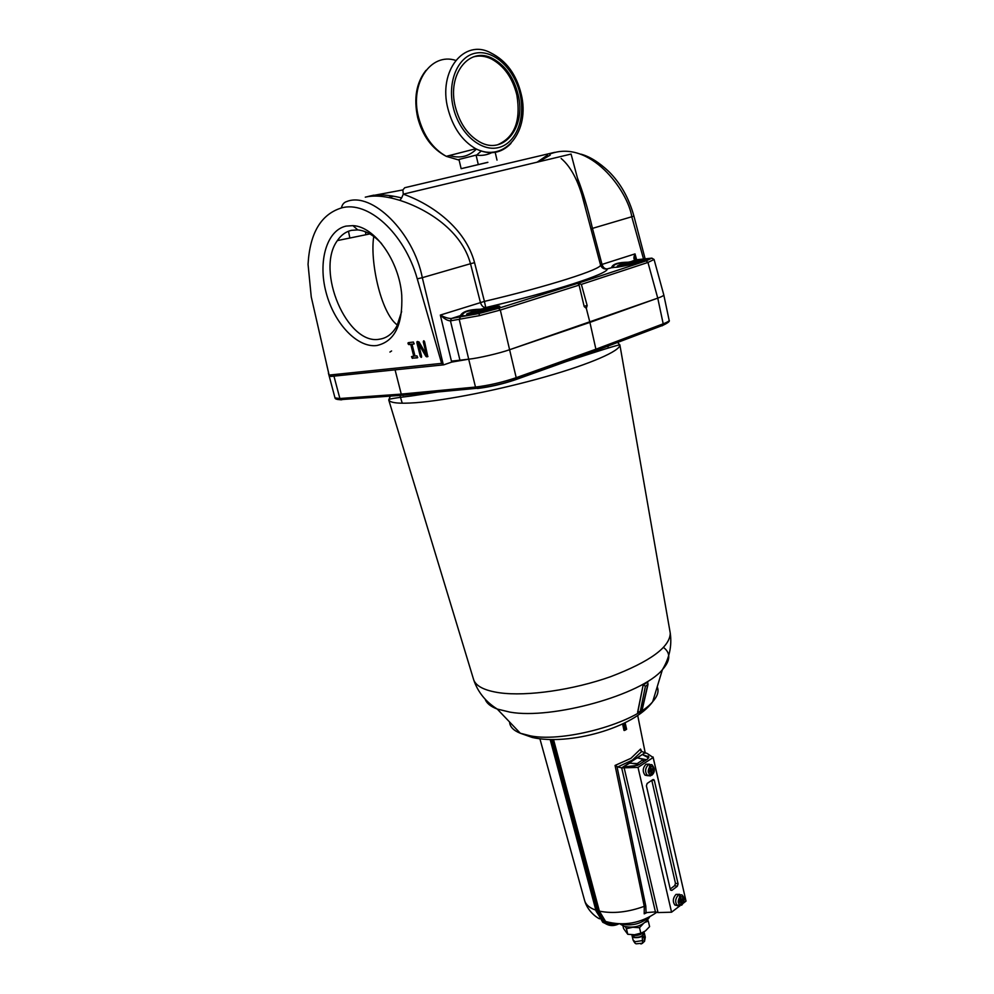 <?xml version="1.0" encoding="UTF-8"?>
<svg xmlns="http://www.w3.org/2000/svg" width="994" height="994" viewBox="0 0 994 994"><rect width="100%" height="100%" fill="white"/><g stroke="black" fill="none" stroke-linecap="round" stroke-linejoin="round"><path stroke-width="1.49" d="M494.552 306.463C500.79 305.655 501.485 306.227 496.64 308.152C487.01 311.408 476.611 313.942 465.428 315.757L460.421 315.62C462.483 311.569 469.168 309.445 480.5 309.221L494.552 306.463M498.441 307.419L493.496 307.817M480.599 309.755L485.743 307.556L484.426 301.393C548.626 286.322 602.488 269.014 600.513 264.901L585.367 207.895C579.887 183.878 571.811 167.402 561.15 158.468M641.726 259.471C648.274 258.502 649.517 258.825 645.466 260.44C637.527 263.087 628.22 265.336 617.522 267.2L611.621 267.498C612.59 264.093 618.156 262.317 628.32 262.18L641.726 259.471M646.324 260.105L642.037 260.515M628.444 262.615L635.576 259.869C633.551 259.794 633.364 257.806 635.017 253.892L635.29 259.894M578.843 282.979L646.137 260.888L651.853 258.129L654.077 259.484L647.951 262.441L581.366 284.383L577.775 283.191L579.104 285.116L584.199 306.574L586.311 308.326L589.914 322.391L509.574 349.726C499.622 353.292 477.841 358.325 468.708 359.182L451.674 362.114L440.317 315.073C444.852 317.459 448.567 318.602 451.425 318.478L450.456 320.863C447.673 320.789 444.293 318.85 440.317 315.073L484.426 301.393L474.56 262.664C465.49 228.396 432.452 204.478 403.291 194.153L402.856 189.929L368.96 196.278C377.099 194.041 387.995 194.588 401.651 197.918L403.291 194.153L571.078 154.058L585.367 207.895M579.104 285.116L500.317 310.053L479.419 315.645L450.456 320.863L459.936 360.188M461.166 316.08L460.421 315.62L451.462 318.478L479.046 313.52L498.528 308.289L578.086 283.215M341.414 207.957C342.184 204.453 343.999 202.316 346.844 201.509C371.818 191.395 413.492 232.248 422.313 277.674L417.269 278.842C404.247 232.608 367.631 200.328 341.414 207.957C320.963 214.344 309.842 233.13 308.053 264.329L311.246 296.871L329.113 375.086L441.622 363.369L417.269 278.842M346.074 226.098L352.92 225.638C374.639 226.309 399.339 261.124 401.75 295.206C402.918 324.827 394.593 341.601 376.763 345.539C357.231 348.024 334.083 323.336 326.082 292.447C317.807 261.621 326.554 230.359 346.074 226.098M381.646 243.692C373.906 235.28 365.941 230.683 357.765 229.925L351.516 230.322C345.813 231.627 341.104 235.044 337.376 240.585C315.16 270.554 347.241 345.564 379.422 339.215C386.728 338.196 392.568 333.773 396.917 325.945L401.638 311.594M397.376 325.075C380.329 312.663 369.743 259.459 373.794 236.497M586.311 308.326L587.168 305.568L581.366 284.383M654.102 259.596L663.768 294.808C663.893 295.553 661.892 296.659 657.767 298.125L509.599 349.726L500.317 310.053L498.528 308.289M370.588 195.917L367.022 196.787M651.853 258.129L635.576 259.869M441.622 363.369L443.759 364.835L451.674 362.114M443.759 364.835L330.952 376.44L329.113 375.086M328.716 373.359L326.641 364.475M643.429 258.664L631.836 216.978C627.947 190.686 589.753 138.427 549.657 154.12M547.607 155.027L536.946 162.295M577.415 177.914C582.77 191.531 587.789 208.355 592.461 228.384L633.923 216.12L645.031 258.428M443.249 364.463L422.313 277.674L470.497 263.721C461.551 230.67 427.855 209.386 399.849 200.341L401.651 197.918M365.283 197.16C374.216 194.986 385.734 196.054 399.849 200.341M348.484 231.229L349.851 238.026M402.856 189.929L404.769 187.704L554.664 152.343M373.707 195.172L371.47 195.706M371.011 195.83L366.997 196.787M366.91 196.812L368.96 196.278M611.869 267.647L607.135 268.927C603.867 269.362 601.656 268.02 600.513 264.901L635.017 253.892L636.632 259.707M580.968 154.157C589.777 156.543 599.071 162.357 608.875 171.589C620.567 183.231 628.929 198.079 633.923 216.12M451.462 318.478L450.481 320.863M476.263 310.836C467.752 310.29 462.968 312.041 461.912 316.092M624.468 263.609C617.373 262.925 613.509 264.292 612.876 267.709M417.704 341.514L416.859 342.632L420.325 356.486L421.605 357.045M416.859 342.632L417.244 341.563L419.008 341.936L426.501 354.783L423.27 341.861L423.668 340.78L424.562 341.7L427.793 356.635M420.325 356.486L421.22 357.405L421.605 356.337L418.387 343.477L419.145 343.228L427.333 356.56L426.588 356.809L427.631 356.697M426.588 356.809L425.867 356.312L426.612 356.063M418.387 343.477L425.867 356.312M408.832 342.595L409.615 344.384L408.869 344.62L407.987 343.713L408.372 342.657L413.429 342.035L414.076 343.961M412.286 356.361L413.082 358.126L417.704 357.616L416.896 355.852L414.995 356.063L412.025 344.247L413.926 344.011M413.082 358.126L417.393 357.815M412.336 358.374L411.516 356.647L413.728 356.2L410.758 344.396L408.869 344.62M412.025 344.247L414.225 343.825M409.615 344.384L411.516 344.148L414.486 355.951L413.728 356.2M411.516 344.148L410.758 344.396M424.04 340.88L427.246 354.523L426.501 354.783M427.333 356.56L427.954 356.486M417.617 342.396L421.083 356.237M379.41 194.886L374.39 196.079M391.599 350.957L389.934 352.05M637.601 712.313L643.205 684.729L647.628 682.083L648.038 684.307L645.392 686.307L640.273 711.393L637.601 712.313M657.755 298.138L589.914 322.391L595.903 349.217L663.197 323.82L657.755 298.138L647.951 262.441L646.137 260.888M460.259 317.21L459.278 319.621L468.708 359.182L451.438 361.157M403.191 395.463L401.253 394.109L395.065 369.843M637.738 712.4L643.205 684.729M643.329 684.816L645.392 686.307M640.273 711.393L641.776 710.474M515.774 379.621L594.934 351.267L595.903 349.217L516.209 377.683L509.599 349.726M647.069 912.517L644.211 913.846L644.261 906.329L615.062 765.442L630.954 758.31L640.558 749.041L641.702 751.489L647.156 753.464L653.145 757.515L638.011 767.418L621.672 767.89L644.559 753.054L642.298 754.521L648.324 757.689L647.516 759.043M615.062 765.442L617.759 766.946L632.383 760.112L641.702 751.489M632.147 935.081L634.147 937.591C639.925 937.988 643.317 936.472 644.311 933.043L643.888 932.285M644.41 931.639C641.49 934.745 637.564 935.938 632.619 935.242L634.582 937.255C639.738 937.615 642.77 936.261 643.652 933.192L643.528 932.645M632.619 935.242L631.438 934.758M629.985 927.29L632.743 927.265L626.431 928.707L625.45 926.98M642.894 942.734L644.547 941.343L643.901 936.584L642.286 937.827L642.646 943.207L640.944 943.989M622.952 925.849L623.611 928.607L627.773 934.298L634.532 934.745L642.136 932.832M553.546 739.598L599.382 911.15L605.594 921.475C608.701 923.848 612.13 924.582 615.895 923.662M640.558 749.041L640.931 750.781M625.164 730.168L626.618 729.261L623.983 730.416L622.617 723.943M612.453 923.202L608.651 923.252M552.875 739.598L598.835 911.573C602.352 922.494 608.713 926.57 617.945 923.824M644.211 913.846L646.063 912.604L645.802 906.155L617.013 766.635M624.269 768.325L658.016 912.567L655.431 911.896L646.063 912.604M617.759 766.946L621.672 767.89L623.983 766.386L631.178 767.033L638.732 764.796L647.218 759.254L648.883 756.869L642.298 754.521L637.378 757.875L646.485 759.727M655.431 911.896L621.672 767.89L655.431 911.896M609.757 925.327L603.234 922.32L597.046 911.672L550.987 739.573M637.402 757.751L643.217 759.515L637.253 763.578L628.991 763.168M647.753 920.121L648.274 921.04L645.678 922.146M643.031 923.96L639.515 927.713L632.743 927.265M627.773 934.298L626.431 928.707M634.532 934.745L640.857 933.316L639.515 927.713M640.857 933.316L645.454 930.893L649.604 926.619L648.274 921.04M658.016 912.567L671.559 912.206L638.011 767.418M670.378 889.68L646.398 785.819L647.156 783.446L652.847 779.631L654.35 780.489L678.082 883.89L677.336 886.263L671.845 890.4L670.378 889.68M671.559 912.206L679.399 906.193M683.164 903.31L686.009 901.123L653.145 757.515M653.083 756.993L686.009 901.123M670.229 889.021L674.715 885.642L675.46 883.268L651.791 780.34M623.983 766.386L630.01 763.019L639.105 764.548M637.75 765.355L625.959 766.709M471.106 312.327L468.833 313.098C460.011 316.291 478.487 313.321 489.247 309.805C494.204 308.14 494.826 307.469 491.098 307.78L471.106 312.327M472.361 313.545L488.886 309.507C491.434 308.5 491.073 308.202 487.793 308.612C479.68 309.681 463.838 314.576 471.578 313.644L472.361 313.545M477.617 312.576L479.717 312.104M620.604 264.727L619.001 265.274C611.447 267.97 629.898 264.826 638.931 261.857C642.546 260.664 642.981 260.167 640.235 260.378L620.604 264.727M623.275 265.361L638.061 261.782C640.198 260.925 639.552 260.751 636.098 261.26C628.519 262.404 615.547 266.243 621.548 265.584L623.275 265.361M626.866 264.702L628.133 264.429M651.455 775.134L652.362 774.525L651.592 770.71L653.53 769.431L653.232 768.138L651.294 769.418L650.312 765.566L649.405 766.163L650.387 770.015L648.436 771.307L648.747 772.611L650.685 771.319L651.455 775.134M649.343 764.175L646.025 764.224C642.696 767.815 642.372 771.456 645.031 775.171L647.616 775.693M650.2 769.232L651.294 769.418M651.729 769.132L653.53 769.431M650.362 769.89L651.12 769.381M649.79 770.412L651.592 770.71M649.803 771.17L649.641 770.512M651.381 774.351L652.362 774.525M648.883 771.021L650.685 771.319M681.337 905.186L682.207 904.515L681.474 900.875L683.338 899.458L683.052 898.216L681.188 899.632L680.244 895.942L679.374 896.6L680.318 900.303L678.455 901.72L678.74 902.974L680.604 901.546L681.337 905.186M679.66 894.339L675.995 894.401C672.876 898.017 672.503 901.558 674.876 905.049L677.175 905.571M680.107 899.371L681.188 899.632M681.884 899.098L683.338 899.458M680.033 900.514L681.474 900.875M681.225 904.267L682.207 904.515M679.163 901.185L680.604 901.546M487.855 162.295L470.274 166.495M518.122 94.641C513.811 77.495 505.337 65.467 492.713 58.559C469.541 45.724 446.753 74.227 455.376 106.93C459.725 123.418 467.814 135.085 479.642 141.906C503.747 155.847 526.398 126.959 518.122 94.641M497.572 144.789C514.643 137.358 521.067 120.771 516.855 95.002C512.544 77.88 504.07 65.865 491.446 58.957C485.221 55.962 479.133 55.291 473.181 56.956M492.813 152.119C487.669 154.94 482.09 155.946 476.076 155.126L458.955 159.45L461.141 168.669L470.286 166.545M487.868 162.357L461.141 168.669M478.263 164.47L476.076 155.126M497 160.121L495.211 152.355M479.419 315.645L479.046 313.52M474.56 262.664L470.497 263.721L480.425 302.474C481.556 305.866 483.332 307.568 485.743 307.556C553.211 291.727 609.521 273.375 607.135 268.927C604.712 268.989 602.998 267.436 601.979 264.267L592.461 228.384L590.97 228.931M372.626 195.756L370.203 196.327M388.517 197.446L393.624 196.216M424.028 341.613L423.27 341.861M373.545 196.091L373.371 195.408M373.98 195.309L374.179 196.079M587.168 305.568L584.112 306.202M617.56 342.458L619.883 344.918C620.318 350.82 591.057 363.767 545.743 376.701C500.516 389.636 445.995 400.458 415.753 402.707C399.228 403.887 390.232 402.98 388.741 399.986L390.294 396.109M509.587 722.004C509.835 726.738 513.413 730.478 520.322 733.249L530.672 735.92C565.052 742.642 635.949 722.601 652.698 701.702C657.618 696.123 659.121 691.165 657.208 686.842M473.392 678.827L473.728 679.946C476.201 686.357 484.873 690.656 499.758 692.818C526.957 696.583 573.302 689.973 610.788 676.616C650.175 661.557 670.006 647.057 670.254 633.128L670.043 631.973M663.545 647.467C670.875 653.133 670.503 660.538 662.402 669.695C642 694.62 552.279 719.818 509.91 712.114L497.224 709.045C490.626 706.548 486.6 703.267 485.171 699.192M333.947 376.13L339.873 398.507L401.253 394.109L475.48 387.064L468.696 359.182M595.741 350.708L662.998 325.262L663.197 323.82C667.26 322.267 669.235 321.099 669.148 320.317L663.806 294.982M402.085 395.326L476.3 388.356C489.284 387.051 502.554 384.019 516.085 379.273L515.352 379.77C502.355 384.144 489.694 387.064 477.381 388.505L475.48 387.064C488.688 385.498 502.256 382.367 516.209 377.683L516.085 379.273L595.717 350.758M341.812 399.787L340.644 399.625C336.941 399.6 335.065 399.029 334.99 397.898L339.873 398.507L340.644 399.625L402.023 395.289M341.153 399.837L337.376 399.426M643.342 684.829L647.777 682.17M641.838 710.437L647.703 684.928M669.148 320.317C670.043 321.248 667.993 322.901 662.998 325.262L662.153 325.821M621.424 923.911L622.791 924.358C632.768 925.923 641.316 923.625 648.423 917.487M642.646 943.207L636.297 943.803C635.402 943.828 634.346 942.598 633.103 940.088L635.141 941.74L642.919 940.498M584.571 900.353L584.696 900.8C585.988 904.888 589.703 908.007 595.853 910.156M608.912 925.128L602.799 922.308L596.288 911.001M598.835 911.573L596.437 911.523L550.39 739.561M551.571 739.586L597.655 911.846L603.942 922.569C608.564 926.035 613.522 926.47 618.827 923.873M644.534 939.255L645.292 937.18L644.311 933.043M599.382 911.15C612.95 913.871 627.91 912.268 644.261 906.329L645.802 906.155M612.466 924.047L614.54 923.513M637.253 763.578L637.415 764.262M643.453 761.715L643.006 759.814M626.282 728.987L624.853 722.874M624.145 723.222L625.586 729.422M624.543 730.503L622.977 723.769M648.61 757.975L648.15 755.987M671.845 890.4L670.528 890.09M674.715 885.642L677.336 886.263M678.082 883.89L675.46 883.268M652.151 780.104L654.35 780.489M650.461 775.916L647.417 775.581C644.746 771.866 645.069 768.2 648.399 764.622L651.89 764.684C655.158 768.673 655.133 772.189 651.816 775.233L645.031 775.171M649.654 766.821C647.28 771.344 647.864 773.904 651.418 774.5M652.325 773.891C654.686 769.381 654.102 766.821 650.561 766.212M679.784 906.093L677.237 905.633C674.876 902.154 675.249 898.601 678.368 894.973L681.884 894.873C684.978 897.967 684.916 901.396 681.71 905.161L674.876 905.049M679.61 897.234C677.336 901.856 677.908 904.304 681.3 904.59M682.182 903.919C684.444 899.309 683.884 896.861 680.492 896.563M510.941 143.434C501.1 153.598 489.371 155.375 475.753 148.752C462.198 140.912 452.916 127.543 447.909 108.632C437.932 70.996 464.186 38.232 490.8 52.893C506.257 60.634 516.383 74.376 521.191 94.107C530.374 130.487 505.2 163.525 475.753 148.752L446.269 156.331L459.116 160.109M453.252 107.34C459.265 133.271 480.649 151.896 498.193 147.659C515.824 143.782 525.789 118.994 520.086 94.256C514.643 69.468 494.44 49.899 476.312 53.017C458.122 55.751 446.977 81.483 453.252 107.34M476.449 149.075C468.895 156.567 459.874 158.717 449.412 155.524M455.699 60.386C430.737 52.173 409.54 83.546 418.536 117.217C423.519 135.681 432.763 148.727 446.269 156.331C432.055 148.851 422.512 135.917 417.666 117.528C413.566 98.356 416.337 82.626 425.954 70.375M476.548 155.188L481.357 150.914M357.765 229.925L352.92 225.638M365.37 231.739L365.991 234.721M369.88 233.925L337.376 240.585M375.011 196.066L379.671 194.886M550.204 155.139L538.276 161.985M416.921 341.799L417.679 341.563M411.516 356.647L412.262 356.399M408.049 342.88L408.807 342.644M437.41 392.009L411.106 396.01C386.368 398.967 389.089 399.476 388.741 399.986L473.728 679.946C477.853 692.072 485.681 701.776 497.224 709.045L520.322 733.249L532.299 737.473C568.817 745.848 633.874 727.956 652.698 701.702L662.402 669.695C669.422 657.991 672.043 645.814 670.254 633.128L619.883 344.918C619.672 344.284 599.394 350.609 559.038 363.891M402.247 403.216L399.899 395.438M334.99 397.898L328.418 373.135M608.229 347.875L607.906 346.098M639.937 711.803L641.975 710.536M648.038 684.307L642.012 710.573M649.741 916.803C644.025 925.551 635.489 928.719 624.108 926.309L619.945 923.898M633.103 940.088L632.109 935.95M599.544 918.816C595.878 917.226 587.342 910.392 584.696 900.8L540.09 739.437M603.408 922.469L596.164 911.312L550.179 739.561M644.547 941.343L645.292 937.18M645.28 753.166L637.713 715.518M656.823 912.256C640.869 923.351 623.785 926.42 605.594 921.475M645.069 913.076L646.125 912.591M643.217 759.515L643.69 761.553M626.63 729.285L625.114 722.75M653.878 779.656L653.095 779.52M491.446 58.957L492.713 58.559M482.165 55.676L480.91 56.086"/></g></svg>
